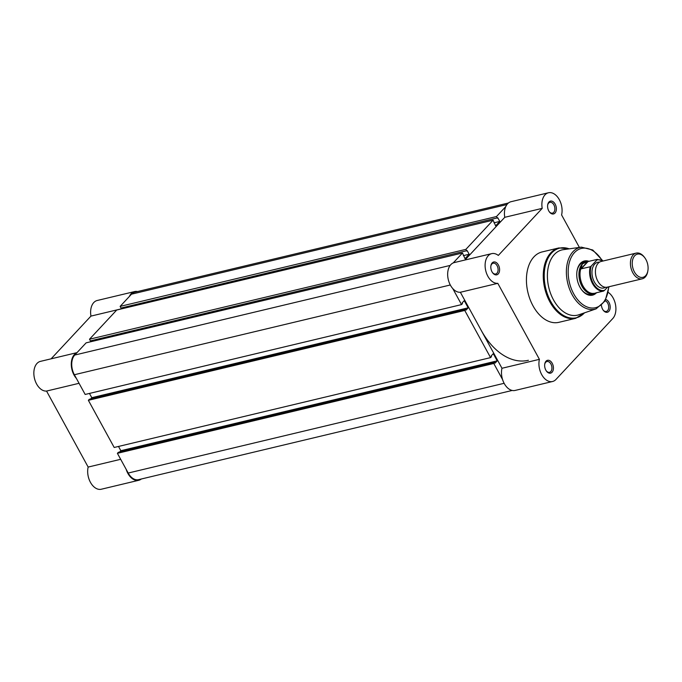 <?xml version="1.0" encoding="UTF-8"?>
<svg xmlns="http://www.w3.org/2000/svg" width="682" height="682" viewBox="0 0 682 682"><rect width="100%" height="100%" fill="white"/><g stroke="black" fill="none" stroke-linecap="round" stroke-linejoin="round"><path stroke-width="1.02" d="M508.405 203.006L134.789 292.203A14.527 9.318 -103.4 0 0 131.507 294.181L120.126 306.388L496.496 216.535L505.746 206.62M512.199 390.454L138.591 479.651A14.527 9.318 -103.4 0 1 128.199 473.044L504.126 383.301M128.199 473.044L117.398 453.325L493.777 363.472L502.54 379.49M493.777 363.472L494.731 362.449L118.361 452.302L117.398 453.325M119.623 452.004L120.825 450.708L497.204 360.855L495.098 363.114L494.731 362.449M497.204 360.855L493.274 353.668L491.168 355.927L491.526 356.592L490.571 357.615L114.192 447.477L88.37 400.308L464.749 310.446L490.571 357.615M120.825 450.708L118.498 446.446M464.749 310.446L465.704 309.423L89.325 399.277L88.37 400.308M90.587 398.979L91.797 397.683L468.176 307.829L466.07 310.088L465.704 309.423M453.249 262.902L462.498 252.988L86.12 342.85L74.739 355.058A14.527 9.318 -103.4 0 0 74.372 374.733L85.165 394.452L461.543 304.598L462.498 303.567L462.14 302.902L464.237 300.651L468.176 307.829M89.461 393.42L91.797 397.683M452.771 288.58L461.543 304.598M462.498 252.988L465.022 258.708L469.165 254.258L463.342 255.648M466.786 251.027L465.883 249.365L89.504 339.218L90.408 340.881L467.17 250.609L469.165 254.258M90.945 340.753L91.405 341.588M465.883 249.365L493.12 220.158L495.635 225.87L499.787 221.428L493.964 222.818M89.504 339.218L116.741 310.012L493.12 220.158M120.126 306.388L121.029 308.051L497.792 217.78L499.787 221.428M121.567 307.923L122.027 308.758M528.397 360.284A66.018 42.352 -103.4 0 1 481.168 330.276L460.367 292.271L497.8 283.328A15.183 9.744 76.6 0 1 485.575 269.961A15.183 9.744 76.6 0 1 491.679 253.644A15.183 9.744 76.6 0 1 498.32 255.426L542.207 208.368A15.183 9.744 76.6 0 1 548.456 192.767A15.183 9.744 76.6 0 1 559.317 199.673A15.183 9.744 76.6 0 1 561.593 214.932L579.385 247.43M496.496 216.535L497.408 218.189M141.353 478.994A15.183 9.744 -103.4 0 1 138.744 480.29A15.183 9.744 -103.4 0 1 127.875 473.393A15.183 9.744 -103.4 0 1 126.17 469.344M138.744 480.29L101.303 489.233A15.183 9.744 -103.4 0 1 90.442 482.327A15.183 9.744 -103.4 0 1 88.157 467.068L46.547 391.067A15.183 9.744 -103.4 0 1 36.615 384.009A15.183 9.744 -103.4 0 1 40.426 361.375L76.981 352.645M76.401 378.433A15.183 9.744 -103.4 0 1 74.048 375.074A15.183 9.744 -103.4 0 1 76.878 352.764M79.061 383.301L46.547 391.067M121.993 308.69L90.953 316.107L51.107 358.826M90.953 316.107A15.183 9.744 -103.4 0 1 97.194 300.498L134.635 291.564A15.183 9.744 -103.4 0 1 137.551 291.546M129.367 296.474A15.183 9.744 -103.4 0 1 134.635 291.564M120.671 459.301L88.157 467.068M555.165 204.114A6.598 4.237 -103.4 0 1 555.276 212.733A6.598 4.237 -103.4 0 1 549.377 211.88A6.598 4.237 -103.4 0 1 548.788 210.96A6.598 4.237 -103.4 0 1 547.697 204.839A6.598 4.237 -103.4 0 1 550.817 201.054A6.598 4.237 -103.4 0 1 555.165 204.114M549.189 211.608A5.55 3.555 76.6 0 0 552.48 213.116A5.55 3.555 76.6 0 0 553.869 204.856A5.55 3.555 76.6 0 0 549.905 202.332A5.55 3.555 76.6 0 0 547.646 205.163M498.397 264.991A6.598 4.237 -103.4 0 1 498.499 273.61A6.598 4.237 -103.4 0 1 492.6 272.757A6.598 4.237 -103.4 0 1 492.012 271.837A6.598 4.237 -103.4 0 1 490.921 265.716A6.598 4.237 -103.4 0 1 494.041 261.931A6.598 4.237 -103.4 0 1 498.397 264.991M492.413 272.485A5.55 3.555 76.6 0 0 495.703 273.993A5.55 3.555 76.6 0 0 497.093 265.733A5.55 3.555 76.6 0 0 493.129 263.209A5.55 3.555 76.6 0 0 490.869 266.04M605.88 299.517A6.598 4.237 -103.4 0 1 608.992 302.433A6.598 4.237 -103.4 0 1 609.103 311.052A6.598 4.237 -103.4 0 1 603.203 310.199A6.598 4.237 -103.4 0 1 602.615 309.27A6.598 4.237 -103.4 0 1 601.473 305.596M603.007 309.926A5.55 3.555 76.6 0 0 606.307 311.435A5.55 3.555 76.6 0 0 607.696 303.166A5.55 3.555 76.6 0 0 605.224 300.771M552.224 363.31A6.598 4.237 -103.4 0 1 552.326 371.929A6.598 4.237 -103.4 0 1 546.427 371.076A6.598 4.237 -103.4 0 1 545.839 370.147A6.598 4.237 -103.4 0 1 544.748 364.026A6.598 4.237 -103.4 0 1 547.868 360.249A6.598 4.237 -103.4 0 1 552.224 363.31M546.239 370.803A5.55 3.555 76.6 0 0 549.53 372.312A5.55 3.555 76.6 0 0 550.92 364.043A5.55 3.555 76.6 0 0 546.955 361.52A5.55 3.555 76.6 0 0 544.696 364.358M596.486 292.757A17.562 11.262 -103.4 0 1 581.516 289.637A17.562 11.262 -103.4 0 1 579.956 287.173A17.562 11.262 -103.4 0 1 577.04 270.899A17.562 11.262 -103.4 0 1 588.984 261.342M581.328 289.373A16.504 10.588 76.6 0 0 591.482 294.317L593.749 293.78A16.504 10.588 76.6 0 0 595.787 292.928M552.556 381.502L515.115 390.436A15.183 9.744 76.6 0 1 504.595 384.137A15.183 9.744 76.6 0 1 501.978 368.271L539.411 359.337A15.183 9.744 76.6 0 0 542.037 375.194A15.183 9.744 76.6 0 0 552.556 381.502A15.183 9.744 76.6 0 0 555.983 379.431L612.76 318.554A15.183 9.744 76.6 0 0 613.144 297.991A15.183 9.744 76.6 0 0 608.267 292.399M563.23 249.68A33.537 21.517 76.6 0 0 553.511 299.918A33.537 21.517 76.6 0 0 578.779 314.794L596.111 308.852A31.781 20.383 -103.4 0 1 572.172 294.76A31.781 20.383 -103.4 0 1 581.379 247.148L563.23 249.68M558.942 247.924L542.105 251.939A36.18 23.205 76.6 0 0 533.026 305.877A36.18 23.205 76.6 0 0 558.908 322.322L575.736 318.306A36.18 23.205 -103.4 0 1 549.863 301.853A36.18 23.205 -103.4 0 1 558.942 247.924L569.342 248.828M539.411 359.337L497.8 283.328M501.978 368.271L481.168 330.276M491.679 253.644L454.238 262.579A15.183 9.744 76.6 0 0 448.134 278.904A15.183 9.744 76.6 0 0 460.367 292.271M464.928 260.03L504.765 217.311L542.207 208.368M548.456 192.767L511.014 201.71A15.183 9.744 76.6 0 0 504.765 217.311M588.285 261.504A16.504 10.588 76.6 0 0 586.085 261.675L583.818 262.212A16.504 10.588 76.6 0 0 576.989 271.214M636.136 253.116L601.132 261.47A13.205 8.474 76.6 0 0 598.157 263.269A13.205 8.474 76.6 0 0 596.741 278.81A13.205 8.474 76.6 0 0 607.27 287.156L642.274 278.802A13.205 8.474 -103.4 0 1 631.745 270.447A13.205 8.474 -103.4 0 1 633.16 254.915A13.205 8.474 -103.4 0 1 636.136 253.116A13.205 8.474 -103.4 0 1 644.413 257.267L644.865 257.881A11.918 7.647 76.6 0 0 634.703 255.759A11.918 7.647 76.6 0 0 634.405 271.905A11.918 7.647 76.6 0 0 645.624 275.698A11.918 7.647 76.6 0 0 647.9 270.601A11.918 7.647 76.6 0 0 644.865 257.881M647.9 270.601L647.772 271.359A13.205 8.474 -103.4 0 1 645.249 277.003A13.205 8.474 -103.4 0 1 642.274 278.802M599.478 262.169A13.205 8.474 76.6 0 0 594.704 264.087A13.205 8.474 76.6 0 0 593.826 280.89A13.205 8.474 76.6 0 0 605.48 287.284M586.085 261.675A16.504 10.588 76.6 0 0 582.36 263.917L587.091 261.769L597.142 259.39L596.912 259.97L597.142 259.39M604.593 290.302L603.57 291.069A16.172 10.375 -103.4 0 1 592.547 283.61A16.172 10.375 -103.4 0 1 590.271 266.764L591.285 265.997A15.643 10.034 76.6 0 0 593.195 283.243A15.643 10.034 76.6 0 0 604.593 290.302L607.602 287.079M591.285 265.997L596.912 259.97A15.643 10.034 76.6 0 1 602.922 261.044M603.57 291.069L595.71 292.945M590.271 266.764L580.842 268.896L582.36 263.917A16.504 10.588 76.6 0 0 580.595 283.345A16.504 10.588 76.6 0 0 593.749 293.78M580.842 268.896L587.594 261.666M581.107 268.955L587.986 261.581M580.868 268.444A16.172 10.375 76.6 0 0 582.957 285.894A16.172 10.375 76.6 0 0 594.457 293.269M131.507 294.181L506.939 204.549M74.372 374.733L450.299 284.982M74.739 355.058L450.163 265.426M569.197 248.853A35.796 22.958 76.6 0 0 546.376 262.067A35.796 22.958 76.6 0 0 550.741 301.487A35.796 22.958 76.6 0 0 584.474 312.85M601.925 260.209A30.46 19.539 76.6 0 0 573.877 253.278A30.46 19.539 76.6 0 0 573.724 293.857A30.46 19.539 76.6 0 0 595.071 307.804A30.46 19.539 76.6 0 0 608.634 286.832M602.547 260.533L592.786 250.004L581.379 247.148M608.992 286.747L605.122 300.933L596.111 308.852M584.619 312.799L575.736 318.306M603.246 260.967L597.168 259.39"/></g></svg>

